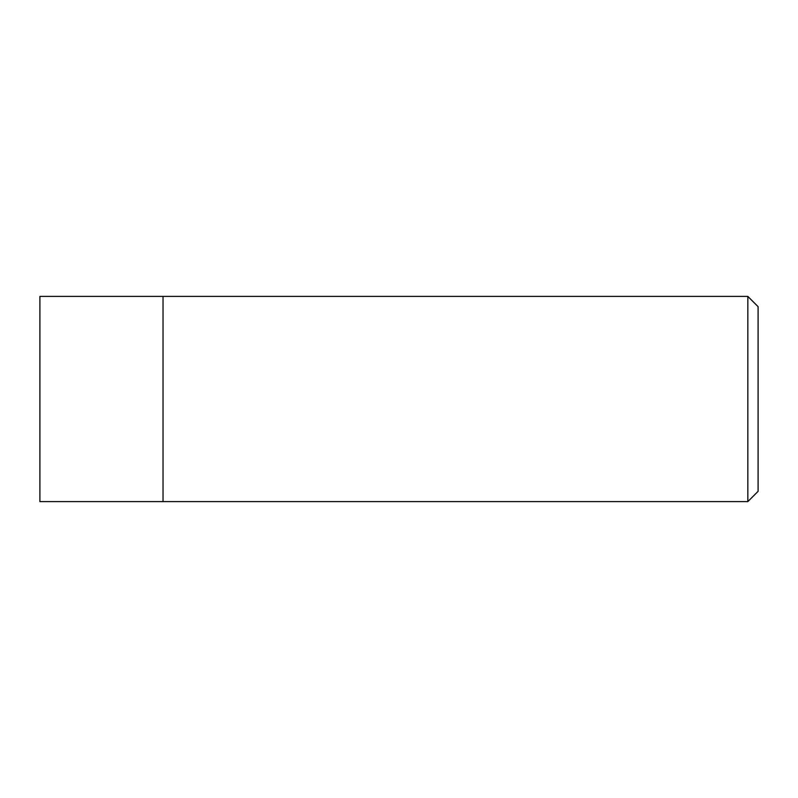 <?xml version="1.0" encoding="UTF-8"?>
<svg xmlns="http://www.w3.org/2000/svg" width="798" height="798" viewBox="0 0 798 798"><rect width="100%" height="100%" fill="white"/><g stroke="black" fill="none" stroke-linecap="round" stroke-linejoin="round"><path stroke-width="1.2" d="M163.021 296.397L39.9 296.397L39.9 501.603L163.021 501.603L163.021 296.397L163.021 501.603L747.836 501.603L747.836 296.397L163.021 296.397M747.836 296.397L758.1 306.661L758.1 491.339L747.836 501.603"/></g></svg>
